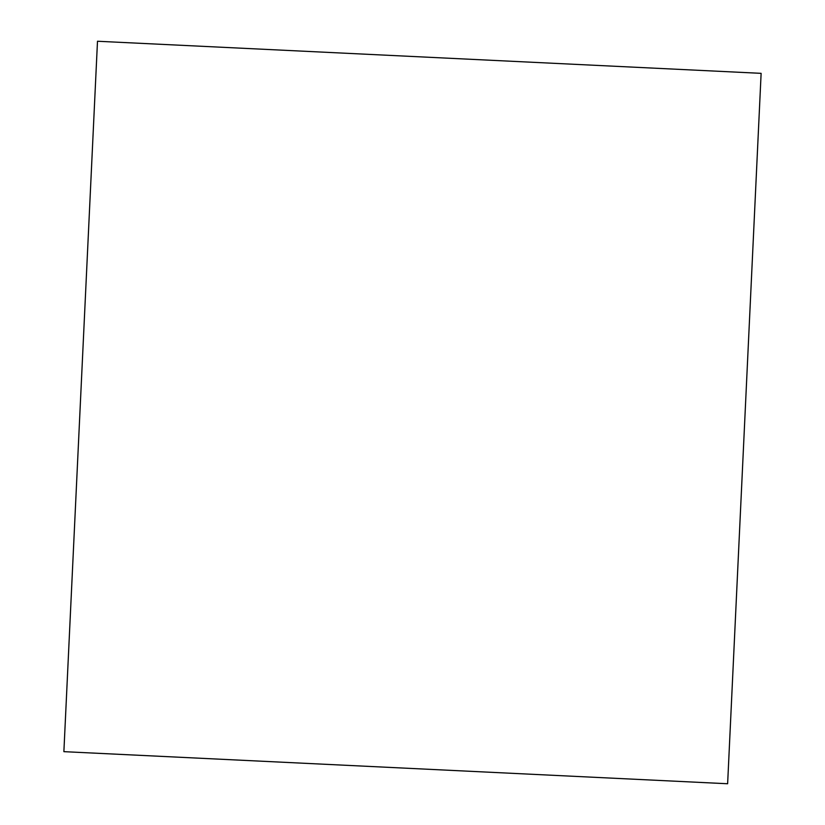 <?xml version="1.0" encoding="UTF-8"?>
<svg xmlns="http://www.w3.org/2000/svg" width="825" height="825" viewBox="0 0 825 825"><rect width="100%" height="100%" fill="white"/><g stroke="black" fill="none" stroke-linecap="round" stroke-linejoin="round"><path stroke-width="1.24" d="M63.876 751.658L727.629 783.75L761.124 73.343L97.494 41.25L63.876 751.658L97.494 41.25M727.629 783.75L63.989 751.668"/></g></svg>
